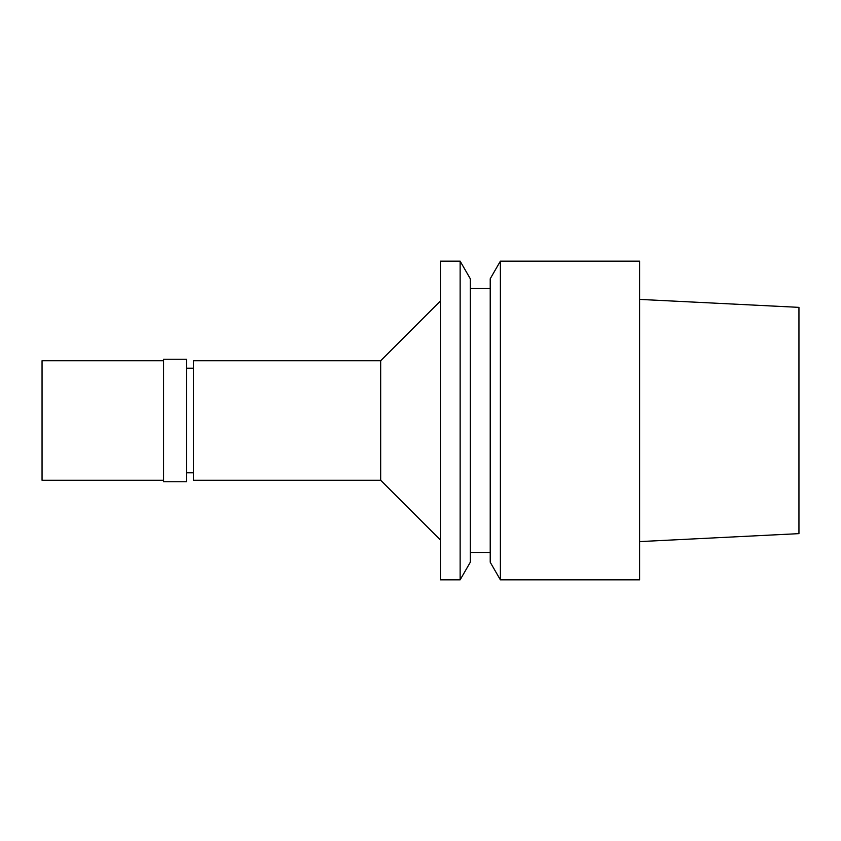 <?xml version="1.0" encoding="UTF-8"?>
<svg xmlns="http://www.w3.org/2000/svg" width="841" height="841" viewBox="0 0 841 841"><rect width="100%" height="100%" fill="white"/><g stroke="black" fill="none" stroke-linecap="round" stroke-linejoin="round"><path stroke-width="1.26" d="M639.602 541.604L798.95 533.636L798.95 307.364L639.602 299.396M500.384 579.848L639.602 579.848L639.602 261.152L500.384 261.152L500.384 579.848L490.219 562.24L490.219 278.76L500.384 261.152M490.219 288.537L470.298 288.537M490.219 552.463L470.298 552.463M460.132 579.848L470.298 562.24L470.298 278.76L460.132 261.152L440.421 261.152L440.421 579.848L460.132 579.848L460.132 261.152M440.421 300.994L380.668 360.747L193.43 360.747L193.43 480.253L380.668 480.253L380.668 360.747M440.421 540.006L380.668 480.253M193.43 368.211L186.46 368.211M193.43 472.789L186.46 472.789M186.46 481.746L186.46 359.254L163.553 359.254L163.553 481.746L186.46 481.746M163.553 360.747L42.05 360.747L42.05 480.253L163.553 480.253"/></g></svg>
